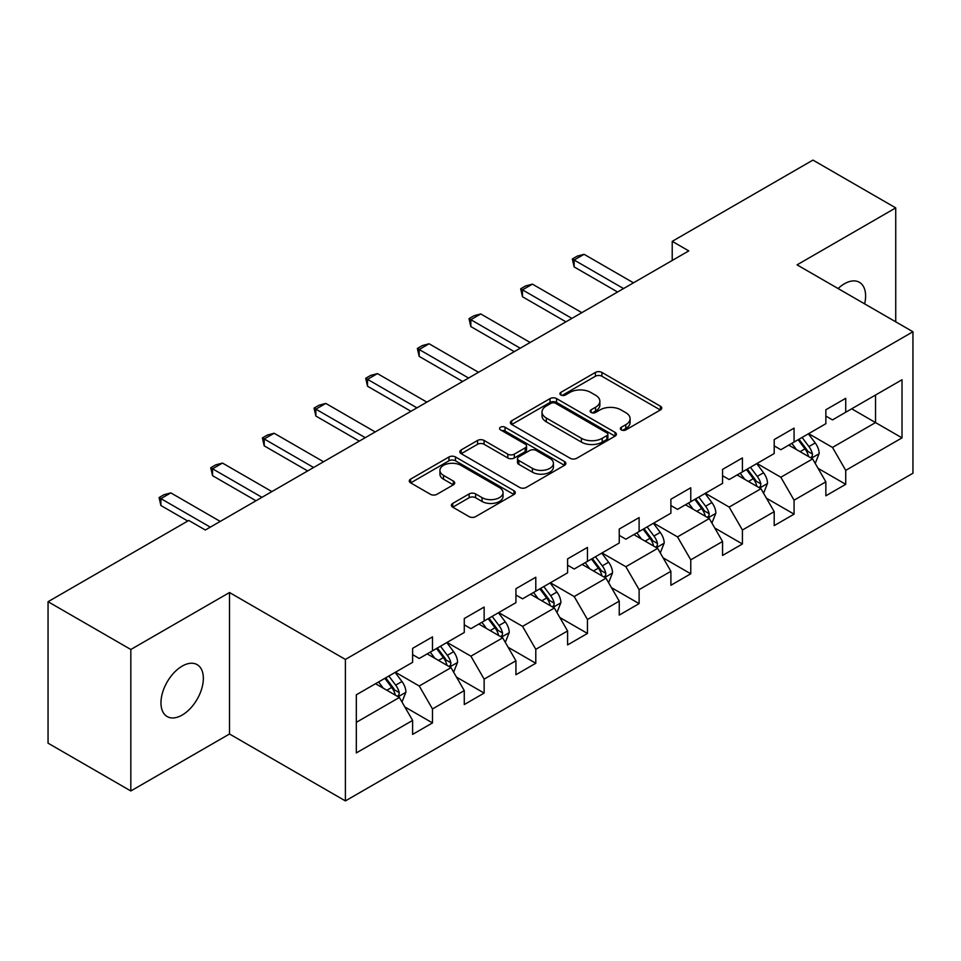 <?xml version="1.0" encoding="UTF-8"?>
<svg xmlns="http://www.w3.org/2000/svg" width="961" height="961" viewBox="0 0 961 961"><rect width="100%" height="100%" fill="white"/><g stroke="black" fill="none" stroke-linecap="round" stroke-linejoin="round"><path stroke-width="1.44" d="M621.323 429.891A3.219 1.862 0 0 0 625.875 429.891L660.411 409.951A4.601 2.655 0 0 0 661.757 408.077A4.601 2.655 0 0 0 660.411 406.203L601.898 372.424A4.601 2.655 0 0 0 595.4 372.424L560.864 392.364A3.219 1.862 0 0 0 559.927 393.674A3.219 1.862 0 0 0 560.864 394.995A3.219 1.862 0 0 0 565.416 394.995L569.885 392.412A14.703 8.493 0 0 1 590.691 392.412L595.568 395.223A14.703 8.493 0 0 1 599.868 401.23A14.703 8.493 0 0 1 595.568 407.236L591.099 409.818A3.219 1.862 0 0 0 590.15 411.128A3.219 1.862 0 0 0 591.099 412.437A3.219 1.862 0 0 0 595.64 412.437L600.108 409.866A14.703 8.493 0 0 1 620.914 409.866L625.791 412.677A14.703 8.493 0 0 1 630.104 418.684A14.703 8.493 0 0 1 625.791 424.69L621.323 427.261A3.219 1.862 0 0 0 620.374 428.582A3.219 1.862 0 0 0 621.323 429.891L621.323 427.261M182.158 715.068A29.971 17.298 120 0 0 201.738 688.665A29.971 17.298 120 0 0 197.137 664.64A29.971 17.298 120 0 0 182.158 666.129A29.971 17.298 120 0 0 162.577 692.545A29.971 17.298 120 0 0 167.166 716.558A29.971 17.298 120 0 0 182.158 715.068M864.636 303.868A29.971 17.298 120 0 0 859.386 282.294A29.971 17.298 120 0 0 844.407 283.783A29.971 17.298 120 0 0 838.088 288.54M452.715 503.408A4.601 2.655 0 0 0 451.37 505.282A4.601 2.655 0 0 0 452.715 507.156L469.124 516.634A4.601 2.655 0 0 0 475.635 516.634L513.979 494.495A4.601 2.655 0 0 0 515.324 492.621A4.601 2.655 0 0 0 513.979 490.735L455.478 456.968A4.601 2.655 0 0 0 448.979 456.968L410.623 479.107A4.601 2.655 0 0 0 409.278 480.98A4.601 2.655 0 0 0 410.623 482.854L430.456 494.302A4.601 2.655 0 0 0 436.955 494.302L453.364 484.825A4.601 2.655 0 0 0 454.709 482.951A4.601 2.655 0 0 0 453.364 481.077L443.538 475.395A12.301 7.099 0 0 1 439.934 470.373A12.301 7.099 0 0 1 447.526 463.815A12.301 7.099 0 0 1 460.92 465.364L499.444 487.599A12.301 7.099 0 0 1 503.035 492.621A12.301 7.099 0 0 1 495.444 499.179A12.301 7.099 0 0 1 482.05 497.63L475.635 493.93A4.601 2.655 0 0 0 469.124 493.93L452.715 503.408L452.715 507.156M229.511 592.529L130.828 649.492L48.05 601.706L48.05 743.177L130.828 790.963L229.511 734L345.395 800.909L345.395 659.438L229.511 592.529L229.511 734M895.736 321.827L895.736 207.888L797.053 264.852L912.95 331.761L345.395 659.438M895.736 207.888L812.946 160.091L672.22 241.343L672.22 260.455M48.05 601.706L188.776 520.454L205.33 530.016L688.773 250.905L672.22 241.343M570.209 458.277A4.601 2.655 0 0 0 576.708 458.277L615.064 436.138A4.601 2.655 0 0 0 616.409 434.252A4.601 2.655 0 0 0 615.064 432.378L556.563 398.599A4.601 2.655 0 0 0 550.064 398.599L511.708 420.75A4.601 2.655 0 0 0 510.363 422.624A4.601 2.655 0 0 0 511.708 424.498L570.209 458.277M501.786 430.588A3.219 1.862 0 0 1 505.042 431.045L505.042 427.225L564.527 461.556A4.601 2.655 0 0 1 565.873 463.43A4.601 2.655 0 0 1 564.527 465.316L526.172 487.455A4.601 2.655 0 0 1 519.673 487.455L461.172 453.676L461.172 449.928A4.601 2.655 0 0 0 459.826 451.802A4.601 2.655 0 0 0 461.172 453.676M461.172 449.928L477.581 440.45A4.601 2.655 0 0 1 484.08 440.45L507.804 454.145A4.601 2.655 0 0 0 514.303 454.145L525.199 447.862A4.601 2.655 0 0 0 526.544 445.988A4.601 2.655 0 0 0 525.199 444.102L500.489 429.843A3.219 1.862 0 0 1 499.552 428.534A3.219 1.862 0 0 1 501.534 426.816A3.219 1.862 0 0 1 505.042 427.225M345.395 800.909L912.95 473.232L912.95 331.761M404.833 706.948L432.486 722.912L432.486 708.954L464.271 690.599L464.271 704.557L484.14 693.085L484.14 679.127L515.925 660.772L515.925 674.73L535.794 663.258L535.794 649.312L567.591 630.957L567.591 644.915L587.459 633.443L587.459 619.485L619.244 601.13L619.244 615.088L639.113 603.616L639.113 589.658L670.898 571.302L670.898 585.261L690.767 573.789L690.767 559.843L722.552 541.487L722.552 555.446L742.421 543.974L742.421 530.016L774.206 511.66L774.206 525.619L794.074 514.147L794.074 500.188L825.859 481.833L825.859 495.792L845.728 484.32L845.728 470.373L902.019 437.868L902.019 379.751L875.531 395.043L875.531 422.576L902.019 437.868M432.486 722.912L412.617 734.384L412.617 720.426L356.327 752.919L356.327 694.803L412.617 662.309L412.617 648.351L432.486 636.879L432.486 650.837L464.271 632.482L464.271 618.524L484.14 607.052L484.14 621.01L515.925 602.655L515.925 588.709L535.794 577.237L535.794 591.183L567.591 572.84L567.591 558.882L587.459 547.41L587.459 561.368L619.244 543.013L619.244 529.055L639.113 517.583L639.113 531.541L670.898 513.186L670.898 499.24L690.767 487.768L690.767 501.714L722.552 483.371L722.552 469.412L742.421 457.941L742.421 471.899L774.206 453.544L774.206 439.585L794.074 428.113L794.074 442.072L825.859 423.717L825.859 409.77L845.728 398.298L845.728 412.245L902.019 379.751M427.189 653.888L451.033 667.655L419.236 686.01L395.403 672.244M412.617 654.657L419.236 658.477L432.486 650.837M419.236 686.01L432.486 708.954M451.033 667.655L464.271 690.599M478.842 624.073L502.687 637.84L470.902 656.183L447.057 642.428M464.271 624.83L470.902 628.662L484.14 621.01M470.902 656.183L484.14 679.127M502.687 637.84L515.925 660.772M530.496 594.246L554.341 608.013L522.556 626.368L498.711 612.601M515.925 595.015L522.556 598.835L535.794 591.183M522.556 626.368L535.794 649.312M554.341 608.013L567.591 630.957M582.15 564.419L605.995 578.186L574.21 596.541L550.365 582.774M567.591 565.188L574.21 569.008L587.459 561.368M574.21 596.541L587.459 619.485M605.995 578.186L619.244 601.13M633.816 534.604L657.648 548.371L625.863 566.714L602.018 552.959M619.244 535.361L625.863 539.193L639.113 531.541M625.863 566.714L639.113 589.658M657.648 548.371L670.898 571.302M685.469 504.777L709.302 518.544L677.517 536.899L653.672 523.132M670.898 505.546L677.517 509.366L690.767 501.714M677.517 536.899L690.767 559.843M709.302 518.544L722.552 541.487M737.123 474.95L760.968 488.717L729.171 507.072L705.338 493.305M722.552 475.719L729.171 479.539L742.421 471.899M729.171 507.072L742.421 530.016M760.968 488.717L774.206 511.66M788.777 445.135L812.622 458.902L780.837 477.245L756.992 463.49M774.206 445.892L780.837 449.724L794.074 442.072M780.837 477.245L794.074 500.188M812.622 458.902L825.859 481.833M851.686 408.809L875.531 422.576L832.49 447.43L808.645 433.663M825.859 416.077L832.49 419.897L845.728 412.245M832.49 447.43L845.728 470.373M130.828 649.492L130.828 790.963M356.327 722.336L399.38 697.482L375.535 683.715M399.38 697.482L412.617 720.426M818.087 468.355L845.728 484.32M766.422 498.182L794.074 514.147M714.768 528.009L742.421 543.974M663.114 557.836L690.767 573.789M611.46 587.651L639.113 603.616M559.807 617.479L587.459 633.443M508.153 647.306L535.794 663.258M456.499 677.121L484.14 693.085M622.608 430.348L625.791 428.51A14.703 8.493 0 0 0 630.104 422.504L630.104 418.684M599.868 401.23L599.868 405.049A14.703 8.493 0 0 1 595.568 411.056L592.384 412.894M660.339 409.987L601.898 376.244A4.601 2.655 0 0 0 595.4 376.244L562.149 395.439M615.004 436.174L556.563 402.431A4.601 2.655 0 0 0 550.064 402.431L511.769 424.534M606.944 435.573A3.219 1.862 0 0 0 607.881 434.252A3.219 1.862 0 0 0 606.944 432.943L555.59 403.296A3.219 1.862 0 0 0 551.037 403.296L546.328 406.01A14.703 8.493 0 0 0 542.016 412.017A14.703 8.493 0 0 0 546.328 418.023L581.429 438.288A14.703 8.493 0 0 0 602.223 438.288L606.944 435.573L606.944 439.393A3.219 1.862 0 0 0 607.881 438.084L607.881 434.252M542.016 412.017L542.016 415.849A14.703 8.493 0 0 0 546.328 421.843L546.328 418.023M606.944 439.393L602.223 442.12A14.703 8.493 0 0 1 581.429 442.12L546.328 421.843M461.232 453.712L477.581 444.27L477.581 440.45M526.544 445.988L526.544 449.808A4.601 2.655 0 0 1 525.199 451.682L514.303 457.977A4.601 2.655 0 0 1 507.804 457.977L484.08 444.27A4.601 2.655 0 0 0 477.581 444.27M505.042 431.045L564.467 465.352M532.43 468.367A12.301 7.099 0 0 0 545.824 469.905A12.301 7.099 0 0 0 553.416 463.346A12.301 7.099 0 0 0 549.812 458.325L536.25 450.493A4.601 2.655 0 0 0 529.751 450.493L518.856 456.775A4.601 2.655 0 0 0 517.511 458.649A4.601 2.655 0 0 0 518.856 460.523L532.43 468.367L532.43 472.187A12.301 7.099 0 0 0 545.824 473.725A12.301 7.099 0 0 0 553.416 467.166L553.416 463.346M517.511 458.649L517.511 462.469A4.601 2.655 0 0 0 518.856 464.355L518.856 460.523M532.43 472.187L518.856 464.355M503.035 492.621L503.035 496.441A12.301 7.099 0 0 1 495.444 502.999A12.301 7.099 0 0 1 482.05 501.462L475.635 497.75A4.601 2.655 0 0 0 469.124 497.75L452.775 507.192M439.934 470.373L439.934 474.205A12.301 7.099 0 0 0 443.538 479.227L443.538 475.395M453.304 484.861L443.538 479.227M513.919 494.531L455.478 460.787A4.601 2.655 0 0 0 448.979 460.787L410.683 482.89M815.24 463.43L819.168 453.508A12.409 7.159 -120 0 0 815.216 442.937L808.381 433.819M796.465 449.568L791.828 443.369M810.7 457.784L812.201 456.199L812.477 454.036A12.409 7.159 -120 0 0 808.922 446.577L802.087 437.447M798.975 439.237L806.555 449.364A6.319 3.652 60 0 1 807.708 451.286L812.477 454.036M798.11 439.742L804.946 448.871A12.409 7.159 60 0 1 808.501 456.331M623.545 288.564L574.137 260.035L574.137 266.918L572.324 258.989L577.285 256.119L584.072 254.305L633.479 282.822M617.587 292L574.137 266.918M584.072 254.305L574.137 260.035L572.324 258.989M763.575 493.257L767.515 483.323A12.409 7.159 -120 0 0 763.563 472.764L756.727 463.634M744.811 479.395L740.162 473.196M759.046 487.611L760.547 486.026L760.824 483.863A12.409 7.159 -120 0 0 757.268 476.392L750.433 467.274M747.322 469.064L754.902 479.191A6.319 3.652 60 0 1 756.055 481.113L760.824 483.863M746.457 469.569L753.292 478.686A12.409 7.159 60 0 1 756.848 486.158M711.921 523.072L715.861 513.15A12.409 7.159 -120 0 0 711.897 502.579L705.074 493.461M693.157 509.222L688.508 503.023M707.392 517.438L708.894 515.841L709.158 513.679A12.409 7.159 -120 0 0 705.614 506.219L698.779 497.089M695.668 498.891L703.248 509.006A6.319 3.652 60 0 1 704.401 510.928L709.158 513.679M694.803 499.384L701.638 508.513A12.409 7.159 60 0 1 705.194 515.973M571.891 318.379L522.484 289.862L522.484 296.745L520.67 288.805L525.631 285.946L532.418 284.132L581.825 312.649M565.933 321.827L522.484 296.745M532.418 284.132L522.484 289.862L520.67 288.805M520.237 348.206L470.83 319.689L470.83 326.572L469.004 318.632L473.977 315.761L480.764 313.947L530.172 342.476M514.279 351.654L470.83 326.572M480.764 313.947L470.83 319.689L469.004 318.632M660.267 552.899L664.207 542.977A12.409 7.159 -120 0 0 660.243 532.406L653.408 523.289M641.504 539.037L636.855 532.838M655.726 547.253L657.24 545.668L657.504 543.506A12.409 7.159 -120 0 0 653.96 536.046L647.125 526.916M644.014 528.706L651.594 538.833A6.319 3.652 60 0 1 652.747 540.755L657.504 543.506M643.149 529.211L649.984 538.34A12.409 7.159 60 0 1 653.54 545.8M608.613 582.726L612.553 572.804A12.409 7.159 -120 0 0 608.589 562.233L601.754 553.104M589.838 568.864L585.201 562.665M604.073 577.08L605.586 575.495L605.85 573.333A12.409 7.159 -120 0 0 602.295 565.861L595.472 556.743M592.36 558.533L599.94 568.66A6.319 3.652 60 0 1 601.081 570.582L605.85 573.333M591.495 559.038L598.331 568.155A12.409 7.159 60 0 1 601.874 575.627M556.96 612.541L560.9 602.619A12.409 7.159 -120 0 0 556.936 592.06L550.1 582.931M538.184 598.691L533.547 592.493M552.419 606.908L553.92 605.31L554.197 603.148A12.409 7.159 -120 0 0 550.641 595.688L543.806 586.558M540.707 588.36L548.287 598.475A6.319 3.652 60 0 1 549.428 600.397L554.197 603.148M539.842 588.853L546.677 597.982A12.409 7.159 60 0 1 550.221 605.442M468.584 378.033L419.176 349.504L419.176 356.387L417.35 348.459L422.323 345.588L429.111 343.774L478.518 372.291M462.613 381.469L419.176 356.387M429.111 343.774L419.176 349.504L417.35 348.459M416.918 407.848L367.522 379.331L367.522 386.214L365.697 378.274L370.67 375.415L377.457 373.601L426.852 402.118M410.96 411.296L367.522 386.214M377.457 373.601L367.522 379.331L365.697 378.274M365.264 437.675L315.869 409.158L315.869 416.041L314.043 408.101L319.016 405.23L325.803 403.416L375.198 431.945M359.306 441.123L315.869 416.041M325.803 403.416L315.869 409.158L314.043 408.101M505.306 642.368L509.246 632.446A12.409 7.159 -120 0 0 505.282 621.875L498.447 612.758M486.53 628.506L481.893 622.308M500.765 636.723L502.267 635.137L502.543 632.975A12.409 7.159 -120 0 0 498.987 625.515L492.152 616.385M489.041 618.187L496.633 628.302A6.319 3.652 60 0 1 497.774 630.224L502.543 632.975M488.176 618.68L495.011 627.809A12.409 7.159 60 0 1 498.567 635.269M313.61 467.502L264.203 438.973L264.203 445.856L262.389 437.928L267.35 435.057L274.137 433.243L323.545 461.76M307.652 470.938L264.203 445.856M274.137 433.243L264.203 438.973L262.389 437.928M453.64 672.195L457.58 662.273A12.409 7.159 -120 0 0 453.628 651.702L446.793 642.573M434.877 658.333L430.24 652.135M449.111 666.55L450.613 664.964L450.889 662.802A12.409 7.159 -120 0 0 447.333 655.33L440.498 646.212M437.387 648.002L444.967 658.129A6.319 3.652 60 0 1 446.12 660.051L450.889 662.802M436.522 648.507L443.357 657.624A12.409 7.159 60 0 1 446.913 665.096M261.957 497.317L212.549 468.8L212.549 475.683L210.735 467.743L215.696 464.884L222.484 463.07L271.891 491.588M255.998 500.765L212.549 475.683M222.484 463.07L212.549 468.8L210.735 467.743M401.986 702.01L405.926 692.088A12.409 7.159 -120 0 0 401.974 681.529L395.139 672.4M383.223 688.16L378.574 681.962M397.458 696.377L398.959 694.779L399.235 692.617A12.409 7.159 -120 0 0 395.68 685.157L388.845 676.027M385.733 677.829L393.313 687.944A6.319 3.652 60 0 1 394.466 689.866L399.235 692.617M384.868 678.322L391.704 687.451A12.409 7.159 60 0 1 395.259 694.911M210.303 527.145L160.895 498.627L160.895 505.51L159.082 497.57L164.043 494.699L170.83 492.885L220.237 521.415M187.779 521.03L160.895 505.51M170.83 492.885L160.895 498.627L159.082 497.57M625.791 428.51L625.791 424.69M591.099 412.437L591.099 409.818M595.568 411.056L595.568 407.236M560.864 394.995L560.864 392.364M595.4 376.244L595.4 372.424M601.898 376.244L601.898 372.424M660.411 409.951L660.411 406.203M511.708 424.498L511.708 420.75M550.064 402.431L550.064 398.599M556.563 402.431L556.563 398.599M615.064 436.138L615.064 432.378M581.429 442.12L581.429 438.288M602.223 442.12L602.223 438.288M484.08 444.27L484.08 440.45M507.804 457.977L507.804 454.145M514.303 457.977L514.303 454.145M525.199 451.682L525.199 447.862M564.527 465.316L564.527 461.556M469.124 497.75L469.124 493.93M475.635 497.75L475.635 493.93M482.05 501.462L482.05 497.63M453.364 484.825L453.364 481.077M410.623 482.854L410.623 479.107M448.979 460.787L448.979 456.968M455.478 460.787L455.478 456.968M513.979 494.495L513.979 490.735M811.396 458.193L819.096 453.748M808.922 446.577L815.216 442.937M800.093 451.67L804.946 448.871M759.743 488.008L767.443 483.563M757.268 476.392L763.563 472.764M748.439 481.485L753.292 478.686M708.077 517.835L715.777 513.39M705.614 506.219L711.897 502.579M696.785 511.312L701.638 508.513M656.423 547.662L664.123 543.217M653.96 536.046L660.243 532.406M645.131 541.139L649.984 538.34M604.769 577.477L612.469 573.032M602.295 565.861L608.589 562.233M593.478 570.954L598.331 568.155M553.116 607.304L560.816 602.859M550.641 595.688L556.936 592.06M541.812 600.781L546.677 597.982M501.462 637.131L509.162 632.686M498.987 625.515L505.282 621.875M490.158 630.608L495.011 627.809M449.808 666.946L457.508 662.501M447.333 655.33L453.628 651.702M438.504 660.423L443.357 657.624M398.154 696.773L405.842 692.328M395.68 685.157L401.974 681.529M386.851 690.25L391.704 687.451"/></g></svg>
